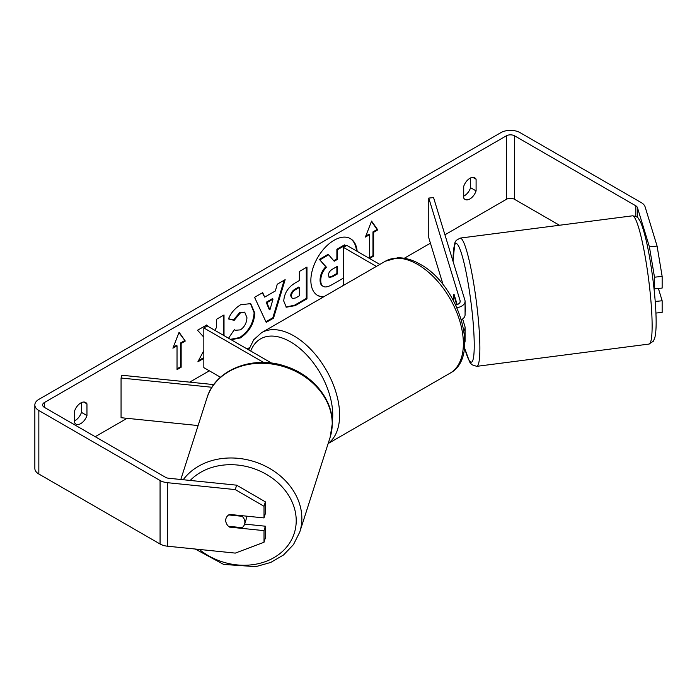 <?xml version="1.0" encoding="UTF-8"?>
<svg xmlns="http://www.w3.org/2000/svg" width="697" height="697" viewBox="0 0 697 697"><rect width="100%" height="100%" fill="white"/><g stroke="black" fill="none" stroke-linecap="round" stroke-linejoin="round"><path stroke-width="1.05" d="M211.975 387.271L121.06 378.018L121.905 375.247L213.805 384.605M220.496 377.26L203.838 367.641L203.838 327.947L263.71 362.51M271.673 363.137L207.279 325.961L203.838 327.947M121.06 378.018L121.06 417.712L198.105 425.553M246.904 516.181A9.723 7.998 17.8 0 1 246.59 517.949L244.569 524.257A9.723 7.998 17.8 0 1 242.103 527.673L228.433 526.279A9.723 7.998 17.8 0 1 225.732 520.319A9.723 7.998 17.8 0 1 226.028 518.394M228.686 514.935L242.181 516.303A9.723 7.998 17.8 0 1 244.882 522.271A9.723 7.998 17.8 0 1 244.569 524.257M242.181 516.303L242.373 515.719M357.152 251.338A32.794 18.932 120 0 0 350.452 238.653A32.794 18.932 120 0 0 334.055 240.282A32.794 18.932 120 0 0 312.631 269.173A32.794 18.932 120 0 0 317.658 295.458A32.794 18.932 120 0 0 323.399 296.992M342.575 285.909A32.794 18.932 120 0 0 343.403 285.003M356.463 250.937A32.794 18.932 120 0 0 350.103 238.461M74.588 420.788A9.723 5.611 120 0 0 75.276 420.43A9.723 5.611 120 0 0 81.462 412.38L81.462 402.605M74.588 422.704A9.723 5.611 120 0 0 75.912 424.09A9.723 5.611 120 0 0 80.774 423.602A9.723 5.611 120 0 0 86.959 415.551L86.959 403.868A9.723 5.611 120 0 0 85.635 402.483A9.723 5.611 120 0 0 74.588 411.012L74.588 422.704M470.597 177.944L470.597 187.72A9.723 5.611 -60 0 1 464.402 195.77A9.723 5.611 -60 0 1 463.714 196.127M469.909 198.941A9.723 5.611 -60 0 1 465.047 199.429A9.723 5.611 -60 0 1 463.714 198.035L463.714 186.352A9.723 5.611 -60 0 1 474.77 177.822A9.723 5.611 -60 0 1 476.095 179.207L476.095 190.891A9.723 5.611 -60 0 1 469.909 198.941M203.838 350.565L197.887 361.804L203.838 358.371M207.88 326.309L206.687 324.968L197.539 330.256L203.838 337.209M224.016 335.623L224.016 314.966L216.392 319.365L216.392 327.573L214.894 330.361M264.686 297.122L275.341 290.971L277.275 284.21L285.143 279.671L273.512 318.172L266.21 322.389L254.571 297.323L262.691 292.635L264.686 297.122L262.29 292.871M559.482 225.253L514.595 199.342A5.837 3.372 0 0 0 506.344 199.342L444.93 234.802M430.424 243.175L404.304 258.256M249.509 347.62L247.156 348.979M209.335 370.813L189.706 382.148M127.063 418.322L95.21 436.705M649.421 246.851L657.088 246.076L662.15 276.413L654.492 277.188L649.421 246.851L637.441 207.619A5.837 3.372 0 0 0 635.821 205.824L514.595 135.828A5.837 3.372 0 0 0 506.344 135.828L44.338 402.57A5.837 3.372 0 0 0 42.63 404.948A5.837 3.372 0 0 0 44.338 407.336L165.564 477.323A5.837 3.372 0 0 0 168.674 478.255L236.64 485.173L265.365 501.849L265.365 513.506L264.015 517.923L229.54 514.421A9.723 7.815 17 0 0 225.985 518.516A9.723 7.815 17 0 0 226.298 523.177M172.9 348.186L179.085 332.242L185.28 341.042L181.15 343.429L181.15 367.241L177.029 369.628L177.029 345.808L172.9 348.186M373.653 232.284L377.783 229.905L371.588 221.097L365.402 237.05L369.532 234.671L369.532 258.482L373.653 256.104L373.653 232.284L372.965 231.892L372.965 255.703L373.653 256.104M283.757 301.069L283.757 300.982C284.28 293.123 288.218 287.033 295.58 282.721L299.353 280.543L299.353 271.473L306.976 267.064L306.976 298.821L295.188 305.626L286.284 307.211L283.757 301.069M229.365 338.716L228.642 338.062L234.384 329.62L235.29 330.282L240.387 329.873C244.499 327.015 246.686 322.955 246.947 317.693L244.821 312.439L240.387 312.901L234.183 320.341L228.45 318.938C230.759 313.153 234.819 308.414 240.631 304.737L250.728 303.639L254.806 313.066C254.144 323.582 249.308 331.877 240.308 337.949L231.125 339.727M657.088 246.076L645.1 206.835A13.609 7.859 0 0 0 641.318 202.644L520.093 132.657A13.609 7.859 0 0 0 500.847 132.657L38.84 399.39A13.609 7.859 0 0 0 34.85 404.948A13.609 7.859 0 0 0 38.84 410.507L160.066 480.494A13.609 7.859 0 0 0 167.324 482.681L235.29 489.599L236.64 485.173M244.621 524.092L265.365 526.209L264.015 530.626L229.54 527.115A9.723 7.815 17 0 1 228.529 526.287M265.365 501.849L264.015 506.275L264.015 517.923M264.015 506.275L235.29 489.599M34.85 404.948L34.85 468.462A13.609 7.859 0 0 0 38.84 474.012L160.066 544.008A13.609 7.859 0 0 0 167.324 546.187L235.29 553.104L264.015 542.283L265.365 537.857L265.365 526.209M264.015 530.626L264.015 542.283M655.206 301.47L662.15 300.764L662.15 312.422L655.921 313.058M654.492 277.188L654.492 288.846L653.777 286.502M654.492 288.846L662.15 288.061L662.15 276.413M662.15 300.764L658.386 288.445M476.095 179.207L472.906 177.369M476.095 190.891L470.597 187.72M229.757 526.409L229.54 527.115M86.959 403.868L83.771 402.03M86.959 415.551L81.462 412.38M343.403 278.129L332.164 284.611C327.999 286.964 325.002 287.539 323.19 286.336C321.57 285.465 320.759 283.461 320.751 280.342L320.751 280.246C320.925 275.298 322.816 270.95 326.423 267.204L319.845 259.903L328.662 254.814L334.212 261.244L337.566 259.31L337.566 249.674L345.198 245.266L345.198 246.329M323.051 286.258L322.502 285.944C320.881 285.064 320.071 283.069 320.062 279.941L320.062 279.854C320.245 274.897 322.127 270.549 325.734 266.803L319.845 259.903M333.758 260.713L336.878 258.918L336.878 249.282L344.51 244.865L345.198 245.266M336.878 249.282L337.566 249.674M336.878 258.918L337.566 259.31M319.156 259.511L327.973 254.414L328.662 254.814M325.734 266.803L326.423 267.204M317.318 295.249A32.794 18.932 120 0 0 324.157 296.547M178.946 332.617L185.28 341.042M184.592 340.65L180.462 343.029L181.15 343.429M180.462 343.029L180.462 366.849L181.15 367.241M177.029 368.826L180.462 366.849M173.3 347.167L176.341 345.407L177.029 345.808M372.965 255.703L369.532 257.69M365.803 236.022L368.844 234.27L369.532 234.671M372.965 231.892L377.094 229.505L371.449 221.472M377.094 229.505L377.783 229.905M272.997 299.126L266.873 302.664L269.913 309.877L272.997 299.126L272.309 298.725L266.184 302.271L266.873 302.664M266.184 302.271L269.225 309.477L269.913 309.877M284.167 280.238L272.823 317.78L273.512 318.172M272.823 317.78L265.914 321.761M291.381 296.26L292.296 298.577L295.781 297.898L299.353 295.833L299.353 287.434L295.737 289.525C292.932 291.276 291.477 293.489 291.381 296.173L290.693 295.859L292.296 298.577M290.693 295.859L290.693 295.772C290.788 293.088 292.243 290.876 295.049 289.124L298.664 287.042L299.353 287.434M306.288 267.465L306.288 298.429L306.976 298.821M306.288 298.429L294.5 305.234L285.953 307.002M207.253 325.978L206.469 325.098M223.328 335.231L223.328 315.358M198.497 360.663L203.838 357.57M250.38 303.448L254.117 312.665C253.455 323.181 248.62 331.476 239.629 337.548L230.437 339.334M234.323 329.707L235.29 330.282M244.464 312.265L239.698 312.509L233.495 319.949L234.183 320.341M233.495 319.949L228.546 318.729M328.426 275.271L329.254 277.423L332.565 276.744L337.566 273.86L337.566 266.228L332.521 269.129C329.855 270.767 328.496 272.815 328.426 275.271M328.949 277.171L331.877 276.352L336.878 273.468L336.878 266.62M336.878 273.468L337.566 273.86M453.703 294.753A9.723 1.377 84.2 0 1 454.035 294.291L457.188 304.615M463.871 330.526A11.666 6.735 0 0 0 465.073 327.546A11.666 6.735 0 0 0 464.899 326.379L462.634 318.973M465.073 327.546L465.073 341.042A11.666 6.735 180 0 1 464.794 342.515M456.962 307.769A11.666 6.735 180 0 0 465.073 301.348A11.666 6.735 180 0 0 464.899 300.18L433.56 197.591L428.777 198.079L460.107 300.668A6.804 3.929 180 0 1 460.212 301.348A6.804 3.929 180 0 1 455.716 305.051M379.813 264.416L346.845 245.388L343.403 247.365L343.403 285.439M376.371 266.402L343.403 247.365M465.073 301.348L465.073 314.844A11.666 6.735 180 0 1 461.388 319.757M428.777 198.079L428.777 237.773L443.135 284.803M453.407 300.494A9.723 1.377 84.2 0 1 453.364 298.429A9.723 1.194 82.6 0 1 453.625 294.474L453.843 294.448M456.491 302.315L456.03 302.367A9.723 1.194 82.6 0 1 456.361 304.894M462.982 293.916A9.723 1.194 82.6 0 1 463.723 296.347M465.073 304.641A9.723 1.194 82.6 0 1 465.352 308.37A9.723 1.194 82.6 0 1 465.073 312.352M453.503 300.668A9.723 1.194 82.6 0 1 453.364 298.429M456.03 302.367L453.625 294.474M180.811 479.492L206.983 397.891A64.655 53.199 17.8 0 1 276.927 364.897A64.655 53.199 17.8 0 1 332.225 424.116A64.655 53.199 17.8 0 1 330.117 437.376L299.745 532.09A64.655 53.199 -162.2 0 0 301.853 518.829A64.655 53.199 -162.2 0 0 255.015 461.884A64.655 53.199 -162.2 0 0 183.224 479.736M190.211 480.451A59.794 49.199 17.8 0 1 256.113 469.447A59.794 49.199 17.8 0 1 296.216 520.973A59.794 49.199 17.8 0 1 261.959 562.74A59.794 49.199 17.8 0 1 199.307 549.445M506.344 135.828L506.344 199.342M44.338 402.57L44.338 407.336M167.324 482.681L167.324 546.187M514.595 135.828L514.595 199.342M635.821 205.824L635.821 216.418M637.441 207.619L637.441 217.542M38.84 410.507L38.84 474.012M160.066 480.494L160.066 544.008M320.062 279.854L320.751 280.246M320.062 279.941L320.751 280.342M295.049 289.124L295.737 289.525M290.693 295.772L291.381 296.173M294.5 305.234L295.188 305.626M254.117 312.578L254.806 312.97M254.117 312.665L254.806 313.066M239.629 337.548L240.308 337.949M239.698 312.509L240.387 312.901M331.877 276.352L332.565 276.744M460.107 300.668L460.107 302.036M449.983 373.226A64.655 37.333 -120 0 0 459.898 321.413A64.655 37.333 -120 0 0 417.651 264.433A64.655 37.333 -120 0 0 385.328 261.236L397.638 257.803C404.94 257.62 412.424 259.754 420.082 264.198C458.495 284.585 481.4 356.908 449.983 373.226L328.13 443.571M385.328 261.236L261.575 332.678A64.655 37.333 60 0 1 293.899 335.884A64.655 37.333 60 0 1 335.571 391.017A64.655 37.333 60 0 1 328.182 443.397M332.277 422.042A59.794 34.519 -120 0 0 290.466 341.835A59.794 34.519 -120 0 0 250.728 351.044M651.93 316.708A64.655 7.928 -97.4 0 0 643.932 249.875A64.655 7.928 -97.4 0 0 632.414 215.826C636.134 216.297 638.26 217.368 638.766 219.05C640.212 220.949 642.39 224.957 646.058 239.925C650.859 259.998 655.136 291.947 655.947 313.755C656.435 324.976 656.034 333.079 654.744 338.054L653.368 341.216L648.994 344.074A64.655 7.928 -97.4 0 0 651.93 316.708M453.024 261.323L454.836 242.835L456.143 240.456L460.159 238.095A64.655 7.928 82.6 0 1 471.677 272.144A64.655 7.928 82.6 0 1 479.675 338.986A64.655 7.928 82.6 0 1 476.739 366.343L648.994 344.074M464.498 347.542A59.794 7.327 -97.4 0 0 474.047 336.843A59.794 7.327 -97.4 0 0 462.547 257.106A59.794 7.327 -97.4 0 0 453.102 261.567M299.745 532.09L293.463 544.618L283.557 554.96L270.715 562.453L255.808 566.644L223.685 564.439L195.238 549.027M330.117 437.376L332.295 423.663C332.852 399.538 312.918 375.221 286.31 366.57C253.725 354.668 215.277 369.305 206.983 397.891M244.821 312.439L244.133 312.047M261.575 332.678L253.708 339.779L248.742 349.903M460.159 238.095L632.414 215.826M464.472 347.759L469.656 362.004L471.791 364.705L476.739 366.343"/></g></svg>
